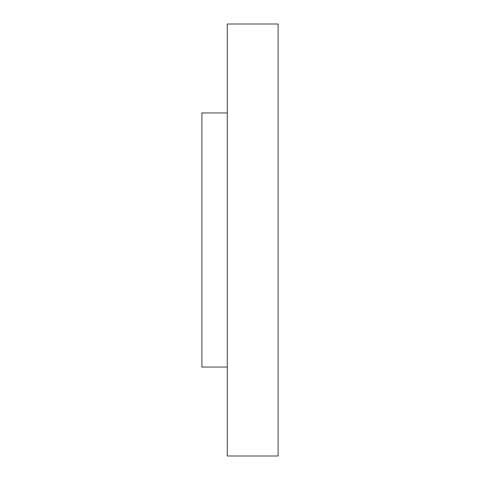 <?xml version="1.0" encoding="UTF-8"?>
<svg xmlns="http://www.w3.org/2000/svg" width="480" height="480" viewBox="0 0 480 480"><rect width="100%" height="100%" fill="white"/><g stroke="black" fill="none" stroke-linecap="round" stroke-linejoin="round"><path stroke-width="0.72" d="M227.292 367.056L201.882 367.056L201.882 112.944L227.292 112.944M227.292 456L227.292 24L278.118 24L278.118 456L227.292 456"/></g></svg>

